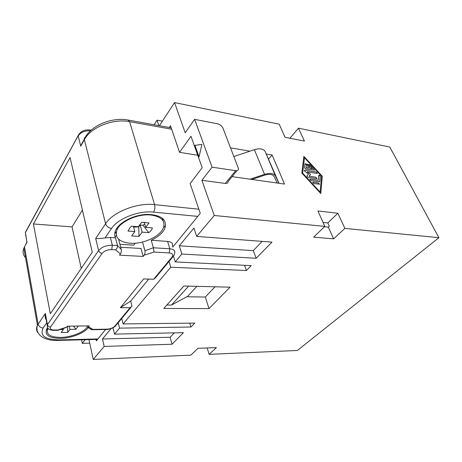 <?xml version="1.0" encoding="UTF-8"?>
<svg xmlns="http://www.w3.org/2000/svg" width="462" height="462" viewBox="0 0 462 462"><rect width="100%" height="100%" fill="white"/><g stroke="black" fill="none" stroke-linecap="round" stroke-linejoin="round"><path stroke-width="0.69" d="M209.015 308.604L163.773 308.466L183.864 286.001L230.053 287.179L209.015 308.604L205.307 297.031L186.867 296.76M174.347 332.854L170.108 337.266L172.072 344.236L104.169 346.431L93.243 359.43L190.835 355.145L197.95 348.313L216.383 347.626L209.142 354.342L297.384 350.473L438.9 237.693L389.784 147.049L298.464 128.176L304.435 141.072L285.06 137.324L279.204 124.197L174.567 102.57L159.419 125.716M344.883 228.395L333.616 238.854L313.64 237.15L324.809 226.409L317.914 210.949L337.872 213.265L344.883 228.395L438.9 237.693M236.994 170.651L228.141 181.479C227.991 182.929 227.038 183.581 225.289 183.431L201.9 180.313L214.27 215.483L324.809 226.409M214.27 215.483L196.673 236.405L271.951 242.123L256.15 258.275L253.286 250.629L262.168 241.383M172.072 344.236L183.397 332.663L114.524 334.118L119.554 328.136L190.922 327.021L194.791 323.088L123.094 323.926L170.773 267.215L246.419 270.518L251.213 265.633L175.237 261.902L181.866 254.019L256.15 258.275M93.243 359.43L88.97 339.622M207.172 347.967L209.142 354.342M289.841 138.248L298.464 128.176M165.413 226.721L165.159 225.883L164.27 227.038M194.6 119.335L212.087 167.18L235.695 170.68C237.456 170.859 238.404 170.224 238.531 168.769L222.979 128.182C221.887 125.941 220.085 124.474 217.579 123.787L194.6 119.335L185.198 132.796L174.567 102.57M268.665 159.02L272.106 154.978L266.308 153.985M249.913 151.172L230.659 147.875M272.106 154.978L284.511 184.061L232.091 176.646M322.274 176.224L303.852 156.375L301.848 173.025L320.801 193.549L322.274 176.224L320.778 193.526M119.554 328.136L118.237 322.713M190.922 327.021L189.761 323.146M26.975 242.469L25.387 232.328L26.334 230.879M215.067 286.798L205.307 297.031M196.847 286.336L187.659 296.333L171.558 305.03L188.635 286.122M166.874 305.001L171.558 305.03M104.169 346.431L102.483 338.981L110.961 328.696M113.04 327.858L114.524 334.118M105.602 329.493L96.339 340.858L96.027 339.437M81.549 339.813L82.294 343.37L85.181 339.714M90.442 130.85C84.875 130.515 80.798 132.213 78.205 135.955L80.735 146.188L84.298 139.339M304.481 157.761L321.506 176.103L320.126 192.071L302.656 173.152L304.481 157.761L302.627 173.175L320.126 192.071M313.103 182.161L312.676 182.409L313.767 183.622L319.542 184.165L318.457 182.958L313.103 182.161L318.433 182.987L319.45 184.332M309.107 165.292L312.306 168.745L309.944 168.359L308.339 164.842L306.918 164.264L308.587 168.139L306.202 167.746L306.531 164.865C306.127 163.866 305.625 163.565 305.036 163.952L304.585 167.81L305.659 168.977L314.535 170.114L309.956 164.79L308.789 164.576L309.107 165.292M315.823 177.2L309.153 176.172L310.545 174.388L307.201 171.864L316.972 173.417L317.382 173.186L316.32 172.008L304.718 170.143L304.285 170.391L304.828 171.327L308.454 174.058L306.872 176.138L307.958 177.333L316.482 178.632L316.897 178.396L315.823 177.2L316.811 178.563M320.241 176.236C319.837 175.242 319.346 174.936 318.757 175.312L318.306 180.249L310.204 179.025L309.771 179.273L310.857 180.475L319.358 181.745L319.779 181.474L320.241 176.236L318.82 175.179M313.08 182.19L312.745 182.265M309.956 164.79L314.535 170.114M309.933 164.819L308.847 164.443M308.339 164.842L309.915 168.387L312.306 168.745M308.31 164.87L306.97 164.125M306.531 164.865L306.179 167.775L308.587 168.139M306.502 164.894L305.093 163.814M304.718 170.143L316.291 172.031L317.302 173.348M304.689 170.172L304.343 170.247M307.201 171.864L310.516 174.417L309.124 176.201L315.794 177.229M310.204 179.025L318.306 180.249M310.175 179.048L309.835 179.123M319.687 181.676L320.218 176.265M303.846 156.422L322.245 176.253M123.094 323.926L121.749 318.474M46.645 320.42C45.368 318.803 44.895 316.753 45.218 314.27L45.351 313.415L47.424 324.647L98.602 250.566L95.692 238.467L105.584 223.735C112.93 211.989 137.214 202.472 154.568 204.626L198.862 209.217L190.142 183.553L202.189 167.729L190.979 136.244L179.539 152.35L197.736 155.226M173.585 256.456L175.237 261.902M170.773 267.215L169.046 261.428M198.862 209.217L200.26 213.34L172.661 247.205M169.271 127.5L170.484 125.693L179.539 152.35M324.486 226.727L328.338 227.108L329.291 226.195L327.824 222.932L323.036 222.441M333.616 238.854L328.338 227.108M337.872 213.265L327.824 222.932M234.015 156.479L254.395 149.676C259.823 148.14 263.415 148.764 265.171 151.548L279.008 183.281M246.419 270.518L244.531 265.303M89.732 343.156L82.294 343.37M57.958 330.261L66.153 327.546L67.464 326.16L89.258 325.877L88.531 326.819L92.966 329.394L91.291 329.602L90.425 328.667M212.087 167.18L201.9 180.313M92.966 329.394L106.918 329.163C110.395 328.938 113.028 327.939 114.819 326.16L130.088 307.721L120.397 307.686L143.67 278.933L153.667 279.244L155.544 277.72L172.69 257.034M196.673 236.405L193.925 228.061L179.302 245.801L253.286 250.629M50.318 313.744L33.408 223.96L70.068 157.536L92.285 252.188L50.318 313.744M47.638 327.731L46.471 329.464C44.739 335.522 49.838 338.484 61.758 338.351C72.528 337.78 84.638 332.854 88.404 327.471M95.692 238.467C97.54 238.71 100.652 238.531 105.041 237.93L110.372 237.456L115.471 237.803L117.469 245.553L112.347 245.235L110.372 237.456M172.355 246.211C173.279 243.491 171.685 241.886 167.579 241.395L151.213 240.269C157.992 237.058 162.508 233.177 164.749 228.615C167.469 219.883 161.81 215.125 147.765 214.351C134.696 214.489 119.589 221.933 115.771 229.966C114.397 232.831 114.299 235.447 115.471 237.803M120.669 247.251L140.974 248.475L143.18 256.422L144.132 255.191L154.013 252.056L153.378 247.771L151.213 240.269M143.18 256.422L119.508 255.168L120.432 253.909C121.246 252.685 121.506 251.166 121.217 249.341L118.567 239.166M88.531 326.819L87.809 327.235L86.873 325.906M33.408 223.96L72.043 226.9L82.415 210.146M72.043 226.9L81.254 268.37M135.199 243.22L133.755 245.155L119.895 244.282M142.487 242.036L144.929 250.727C145.235 252.512 144.976 253.996 144.132 255.191M54.452 330.024L57.894 329.966L57.958 330.29L53.967 330.353L54.452 330.024C50.895 329.903 49.584 328.909 50.514 327.044L102.131 253.343C104.291 250.883 107.496 249.642 111.746 249.619L112.347 245.235C106.254 245.241 101.675 247.02 98.602 250.566C99.163 252.165 100.341 253.089 102.131 253.343M115.743 232.981L114.934 232.207M163.219 218.907L162.942 219.976M116.309 235.412L115.142 237.064M154.077 124.752L157.04 120.166L162.399 121.165M120.432 253.909L115.54 249.838C117.025 248.747 117.666 247.32 117.469 245.553L121.217 249.341M163.028 220.807L162.387 218.168M130.128 243.26C142.902 244.288 159.592 236.792 163.167 228.309C165.748 221.09 161.671 216.655 150.924 215.015C138.317 213.56 120.859 221.131 117.146 229.568C114.426 237.41 118.751 241.972 130.128 243.26M134.84 231.583L131.67 235.926L138.97 236.452L142.169 232.143L148.787 232.646C150.791 231.139 151.986 229.556 152.373 227.893L145.726 227.356L149.03 222.909L141.626 222.28L138.357 226.761L131.531 226.207L130.197 227.362L128.043 231.064L134.84 231.583L133.391 226.357M133.593 227.09L138.779 226.917L140.159 225.023L143.029 225.265L144.762 224.006M142.169 232.143L140.159 225.023M148.787 232.646L143.029 225.265M181.866 254.019L179.302 245.801M145.726 227.356L144.219 222.112M102.483 338.981L170.108 337.266M157.04 120.166L158.83 125.612M128.257 230.243L128.043 231.064M138.779 226.917L138.97 236.452M48.071 328.367L47.701 329.013C45.963 334.459 50.323 337.26 60.788 337.422C71.275 337.283 83.945 332.265 87.272 326.9M59.708 329.556L63.381 329.493L61.169 332.53L67.689 332.403L69.929 329.389L75.849 329.296L78.355 326.022M69.929 329.389L69.271 326.137M75.849 329.296L73.545 326.085M63.381 329.493L63.161 328.372M130.088 307.721L131.941 306.179L130.758 301.022L148.712 279.088M67.654 326.16L67.689 332.403M120.397 307.686L130.758 301.022M194.987 145.368L201.9 144.415L199.053 156.884L194.941 145.363L199.064 156.814M194.941 145.363L201.9 144.404M250.104 179.192L264.559 174.359C270.108 172.771 273.741 173.308 275.468 175.982L278.892 183.264M277.229 183.027L274.157 176.565C272.649 174.243 269.49 173.776 264.674 175.162L251.871 179.441M115.269 231.139L116.106 233.743M46.65 329.14L47.199 330.394M90.725 130.59L90.055 129.955C84.309 129.499 80.342 131.41 78.159 135.701L25.41 232.565L25.745 235.874M26.132 243.976L27.137 242.175M25.537 257.767C23.025 254.984 22.465 251.802 23.857 248.221L24.509 246.887L38.161 324.122L37.434 325.352C36.036 328.205 36.25 330.717 38.069 332.883M86.319 136.723C84.887 137.058 84.211 137.895 84.286 139.241C90.159 125.612 111.96 116.822 128.141 120.056L129.585 121.645L171.679 129.216M80.735 146.188L84.367 139.686L84.286 139.241L80.965 145.195M26.877 242.163L25.387 232.328L78.783 134.436M225.289 183.431L235.695 170.68M45.351 313.415L38.161 324.122C38.848 326.501 40.517 327.795 43.168 327.997C39.576 335.666 44.958 339.634 59.309 339.905L97.909 338.935M46.778 322.747L43.168 327.997M59.309 339.905L58.559 340.402L97.528 339.403M105.041 237.93L111.55 228.453C108.535 227.962 106.549 226.392 105.584 223.735L84.367 139.686C90.777 127.269 113.126 118.307 129.585 121.645L154.568 204.626C155.209 207.421 154.851 209.915 153.5 212.116L197.782 216.383M111.55 228.453C117.954 218.48 138.635 210.395 153.5 212.116M153.667 279.244L172.003 257.097L173.885 255.59L174.59 253.517C175.531 250.82 173.943 249.243 169.814 248.781L153.378 247.771L144.929 250.727M172.003 257.097C173.568 254.77 172.632 253.378 169.208 252.933L154.013 252.056M115.54 249.838L111.746 249.619M57.894 329.966L66.759 327.125M50.514 327.044C48.885 326.917 47.857 326.12 47.424 324.647L47.499 327.448M169.208 252.933L169.814 248.781L167.579 241.395M114.819 326.16L116.661 324.613L130.74 307.628M106.918 329.163L106.381 329.481C106.56 329.781 108.662 329.296 112.688 328.026L115.702 325.964M254.395 149.676L264.559 174.359M265.171 151.548L275.468 175.982M58.559 340.402C43.942 341.227 34.65 334.159 37.434 325.352L23.857 248.221L26.865 242.163M128.459 120.114L171.217 127.859M90.206 129.978L91.216 130.145M87.809 327.235L91.291 329.602M45.218 314.27L47.193 325.023C47.465 328.28 47.563 329.885 53.967 330.353M91.921 329.724L106.381 329.481M116.794 228.222L117.146 229.568M47.499 327.899L47.701 329.013"/></g></svg>
